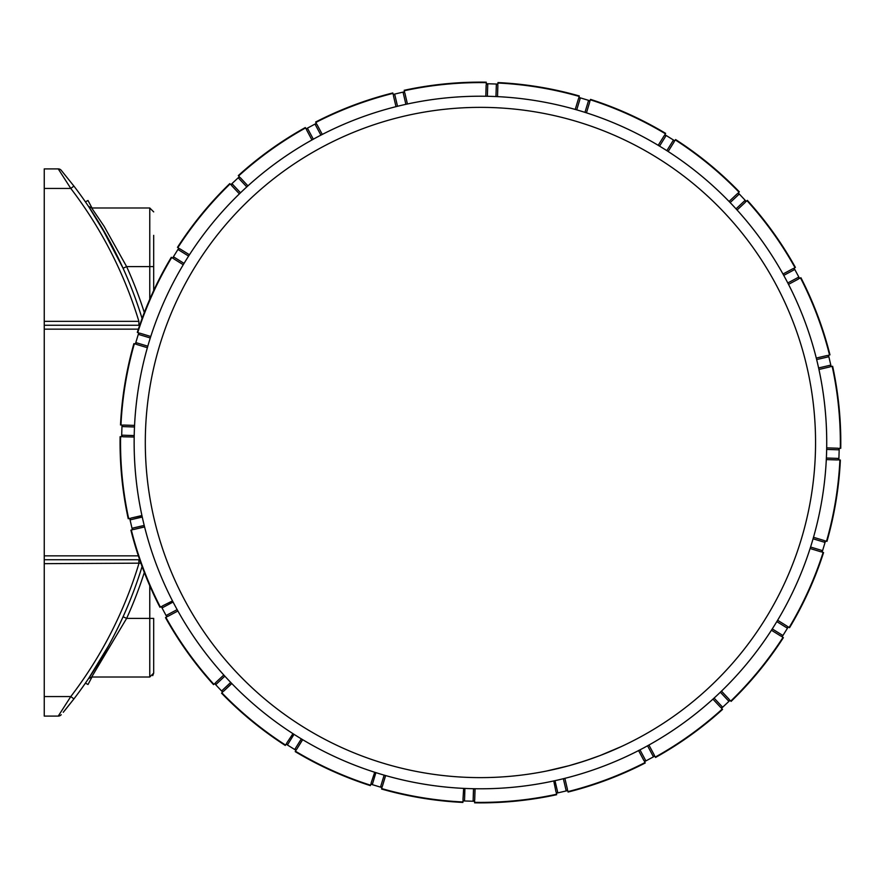 <?xml version="1.0" encoding="UTF-8"?>
<svg xmlns="http://www.w3.org/2000/svg" width="885" height="885" viewBox="0 0 885 885"><rect width="100%" height="100%" fill="white"/><g stroke="black" fill="none" stroke-linecap="round" stroke-linejoin="round"><path stroke-width="1.33" d="M161.966 546.853A335.127 335.127 0 0 0 730.036 666.117A335.127 335.127 0 0 0 549.297 114.519A335.127 335.127 0 0 0 161.966 546.853M151.357 550.326A346.289 346.289 0 0 0 738.356 673.573A346.289 346.289 0 0 0 551.587 103.6A346.289 346.289 0 0 0 151.357 550.326M144.576 526.841L133.889 529.44A1.56 1.56 0 0 1 132.009 528.268L132.374 529.794L130.891 530.137A360.361 360.361 0 0 0 159.953 607.276L161.291 606.568L162.032 607.94A1.56 1.56 0 0 1 162.674 605.827L172.498 600.904M177.852 610.893L177.896 610.982A346.289 346.289 0 0 0 223.794 674.989L223.993 675.211M231.737 683.474L223.783 691.063L231.815 683.541M223.783 691.063A1.56 1.56 0 0 1 221.582 690.986L222.644 692.125L221.538 693.165A360.361 360.361 0 0 0 285.28 745.447L286.076 744.152L287.415 744.982A1.56 1.56 0 0 1 286.906 742.825L292.957 733.654M302.581 739.628L296.862 749.02L302.67 739.683M296.862 749.02A1.56 1.56 0 0 1 294.716 749.518L296.044 750.347L295.236 751.63A360.361 360.361 0 0 0 370.339 785.626L370.782 784.176L372.275 784.63A1.56 1.56 0 0 1 371.235 782.683L374.709 772.251M385.55 775.537L382.453 786.079L385.639 775.559M382.453 786.079A1.56 1.56 0 0 1 380.506 787.13L381.999 787.584L381.557 789.033A360.361 360.361 0 0 0 462.899 802.429L462.944 800.914L464.514 800.969A1.56 1.56 0 0 1 462.999 799.354L463.651 788.38M474.979 788.745L474.714 799.741L475.079 788.745M474.714 799.741A1.56 1.56 0 0 1 473.11 801.246L474.67 801.301L474.614 802.817A360.361 360.361 0 0 0 556.654 794.708L556.311 793.237L557.838 792.883A1.56 1.56 0 0 1 555.957 791.71L553.745 780.946M558.136 779.962L560.216 779.475M564.774 778.357L564.873 778.335A346.289 346.289 0 0 0 580.814 773.921L581.379 773.755A346.289 346.289 0 0 0 595.107 769.253L595.671 769.054A346.289 346.289 0 0 0 638.583 750.568L638.848 750.436M642.831 748.356L644.711 747.349M648.827 745.093L648.915 745.037A346.289 346.289 0 0 0 712.923 699.139L713.144 698.94M716.452 695.898L718.012 694.437M721.408 691.196L721.485 691.13A346.289 346.289 0 0 0 771.432 630.231L771.587 629.976M773.999 626.182L775.127 624.367M777.561 620.352L777.616 620.263A346.289 346.289 0 0 0 810.096 548.512L810.195 548.235M811.534 543.943L812.153 541.897M813.47 537.394L813.503 537.295A346.289 346.289 0 0 0 826.302 459.58L826.325 459.282M826.513 454.79L826.579 452.655M826.678 447.965L826.69 447.865A346.289 346.289 0 0 0 818.946 369.476L818.879 369.189M817.895 364.797L817.408 362.717M816.302 358.159L816.28 358.06A346.289 346.289 0 0 0 788.513 284.362L788.369 284.096M786.289 280.102L785.283 278.222M783.026 274.107L782.982 274.018A346.289 346.289 0 0 0 737.083 210.011L736.884 209.789M733.831 206.482L732.371 204.922M729.129 201.526L729.063 201.459A346.289 346.289 0 0 0 668.164 151.512L667.909 151.346M664.115 148.934L662.301 147.806M658.285 145.372L658.208 145.317A346.289 346.289 0 0 0 586.456 112.837L586.169 112.749M581.876 111.399L579.83 110.78M575.327 109.463L575.228 109.441A346.289 346.289 0 0 0 497.514 96.631L497.215 96.62M492.724 96.432L490.589 96.354M485.898 96.255L485.799 96.255A346.289 346.289 0 0 0 407.421 103.999L407.122 104.054M396.093 106.642L395.993 106.665A346.289 346.289 0 0 0 322.295 134.431L322.029 134.564M312.04 139.907L311.951 139.963A346.289 346.289 0 0 0 247.944 185.861L247.723 186.06M239.459 193.804L239.392 193.87A346.289 346.289 0 0 0 189.445 254.769L189.279 255.024M183.306 264.648L183.25 264.737A346.289 346.289 0 0 0 150.771 336.488L150.682 336.765M147.397 347.606L147.375 347.705A346.289 346.289 0 0 0 134.564 425.419L134.553 425.718M134.188 437.035L123.203 436.781A1.56 1.56 0 0 1 121.688 435.166L121.632 436.736L120.117 436.681A360.361 360.361 0 0 0 128.225 518.721L129.708 518.378L130.062 519.893L142.264 517.05M141.932 515.524L131.223 518.024L141.998 515.811M168.205 616.17L177.896 610.982L168.205 616.17A1.56 1.56 0 0 1 166.081 615.529L166.823 616.9L165.484 617.619A360.361 360.361 0 0 0 213.528 684.614L214.635 683.574L215.697 684.713L224.845 676.14M177.133 609.61L166.081 615.529L162.032 607.94L173.084 602.032M147.375 347.705L136.854 344.519A1.56 1.56 0 0 1 135.803 342.572L135.35 344.066L133.9 343.623A360.361 360.361 0 0 0 120.504 424.966L122.019 425.01L121.964 426.57L134.498 426.979M183.25 264.737L173.914 258.929A1.56 1.56 0 0 1 173.416 256.772L172.586 258.11L171.303 257.303A360.361 360.361 0 0 0 137.308 332.406L138.757 332.837L138.303 334.342L150.295 337.97M239.392 193.87L231.87 185.85A1.56 1.56 0 0 1 231.947 183.637L230.808 184.711L229.768 183.604A360.361 360.361 0 0 0 177.487 247.346L178.781 248.143L177.951 249.47L188.605 256.086M311.951 139.963L306.774 130.261A1.56 1.56 0 0 1 307.405 128.148L306.033 128.889L305.314 127.551A360.361 360.361 0 0 0 238.319 175.584L239.359 176.69L238.22 177.763L246.793 186.912M395.993 106.665L393.493 95.956A1.56 1.56 0 0 1 394.666 94.076L393.139 94.429L392.796 92.958A360.361 360.361 0 0 0 315.657 122.019L316.365 123.358L314.994 124.088L320.901 135.151M485.799 96.255L486.153 85.259A1.56 1.56 0 0 1 487.768 83.754L486.208 83.699L486.252 82.183A360.361 360.361 0 0 0 404.213 90.292L404.567 91.763L403.04 92.117L405.894 104.33M575.228 109.441L578.414 98.921A1.56 1.56 0 0 1 580.372 97.87L578.867 97.416L579.31 95.967A360.361 360.361 0 0 0 497.967 82.57L497.923 84.086L496.363 84.031L495.954 96.553M658.208 145.317L664.004 135.98A1.56 1.56 0 0 1 666.162 135.482L664.834 134.653L665.631 133.369A360.361 360.361 0 0 0 590.527 99.374L590.096 100.824L588.591 100.37L584.963 112.362M729.063 201.459L737.083 193.937A1.56 1.56 0 0 1 739.296 194.014L738.223 192.875L739.329 191.835A360.361 360.361 0 0 0 675.587 139.553L674.79 140.848L673.463 140.018L666.847 150.66M782.982 274.018L792.672 268.83A1.56 1.56 0 0 1 794.785 269.471L794.044 268.1L795.383 267.381A360.361 360.361 0 0 0 747.349 200.386L746.243 201.426L745.17 200.287L736.032 208.86M826.977 355.56L816.28 358.06L826.977 355.56A1.56 1.56 0 0 1 828.858 356.732L828.504 355.206L829.975 354.863A360.361 360.361 0 0 0 800.914 277.724L799.575 278.432L798.845 277.06L787.794 282.968M837.675 448.219L826.69 447.865L837.675 448.219A1.56 1.56 0 0 1 839.179 449.834L839.234 448.264L840.75 448.319A360.361 360.361 0 0 0 832.641 366.279L831.17 366.622L830.816 365.107L818.603 367.95M824.024 540.481L813.503 537.295L824.024 540.481A1.56 1.56 0 0 1 825.063 542.428L825.517 540.934L826.966 541.377A360.361 360.361 0 0 0 840.374 460.034L838.858 459.99L838.903 458.43L826.38 458.021M786.953 626.071L777.616 620.263L786.953 626.071A1.56 1.56 0 0 1 787.451 628.228L788.281 626.89L789.564 627.697A360.361 360.361 0 0 0 823.57 552.594L822.121 552.163L822.574 550.658L810.572 547.03M728.997 699.15L721.485 691.13L728.997 699.15A1.56 1.56 0 0 1 728.93 701.362L730.07 700.289L731.098 701.396A360.361 360.361 0 0 0 783.38 637.654L782.097 636.857L782.915 635.53L772.273 628.914M654.103 754.739L648.915 745.037L654.103 754.739A1.56 1.56 0 0 1 653.462 756.852L654.845 756.111L655.553 757.449A360.361 360.361 0 0 0 722.547 709.416L721.507 708.31L722.647 707.237L714.084 698.088M567.373 789.044L564.873 778.335L567.373 789.044A1.56 1.56 0 0 1 566.201 790.924L567.728 790.57L568.07 792.042A360.361 360.361 0 0 0 645.22 762.981L644.501 761.642L645.884 760.912L639.966 749.849M123.579 425.065L134.564 425.419L123.579 425.065A1.56 1.56 0 0 0 121.964 426.57L121.688 435.166L134.21 435.575M140.25 333.291L150.771 336.488L140.25 333.291A1.56 1.56 0 0 0 138.303 334.342L135.803 342.572L147.806 346.201M180.109 248.973L189.445 254.769L180.109 248.973A1.56 1.56 0 0 0 177.951 249.47L173.416 256.772L184.058 263.387M240.432 177.83L247.944 185.861L240.432 177.83A1.56 1.56 0 0 0 238.22 177.763L231.947 183.637L240.521 192.786M317.107 124.73L322.295 134.431L317.107 124.73A1.56 1.56 0 0 0 314.994 124.088L307.405 128.148L313.323 139.199M404.921 93.29L407.421 103.999L404.921 93.29A1.56 1.56 0 0 0 403.04 92.117L394.666 94.076L397.52 106.288M497.868 85.646L497.514 96.631L497.868 85.646A1.56 1.56 0 0 0 496.363 84.031L487.768 83.754L487.358 96.277M589.642 102.317L586.456 112.837L589.642 102.317A1.56 1.56 0 0 0 588.591 100.37L580.372 97.87L576.732 109.873M673.961 142.175L668.164 151.512L673.961 142.175A1.56 1.56 0 0 0 673.463 140.018L666.162 135.482L659.546 146.125M745.104 202.499L737.083 210.011L745.104 202.499A1.56 1.56 0 0 0 745.17 200.287L739.296 194.014L730.147 202.577M798.204 279.173L788.513 284.362L798.204 279.173A1.56 1.56 0 0 0 798.845 277.06L794.785 269.471L783.734 275.39M829.643 366.976L818.946 369.476L829.643 366.976A1.56 1.56 0 0 0 830.816 365.107L828.858 356.732L816.656 359.576M230.719 682.423L221.582 690.986L215.697 684.713A1.56 1.56 0 0 1 215.774 682.501L223.794 674.989M301.331 738.875L294.716 749.518L287.415 744.982L294.03 734.34M384.134 775.127L380.506 787.13L372.275 784.63L375.904 772.638M473.508 788.723L473.11 801.246L464.514 800.969L464.913 788.447M563.358 778.711L566.201 790.924L557.838 792.883L554.983 780.67M647.554 745.801L653.462 756.852L645.884 760.912A1.56 1.56 0 0 1 643.76 760.27L638.583 750.568M720.357 692.214L728.93 701.362L722.647 707.237A1.56 1.56 0 0 1 720.445 707.17L712.923 699.139M776.809 621.613L787.451 628.228L782.915 635.53A1.56 1.56 0 0 1 780.769 636.027L771.432 630.231M813.072 538.799L825.063 542.428L822.574 550.658A1.56 1.56 0 0 1 820.616 551.709L810.096 548.512M826.656 449.425L839.179 449.834L838.903 458.43A1.56 1.56 0 0 1 837.287 459.934L826.302 459.58M144.222 525.424L132.009 528.268L130.062 519.893A1.56 1.56 0 0 1 131.223 518.024M133.889 529.44L144.598 526.94M621.801 746.354L600.307 755.458L584.786 760.967L569.022 765.702L546.31 771.089M591.634 758.644L577.905 763.135L591.634 758.644M44.25 696.55L44.25 716.098L58.244 716.098L70.8 696.55L44.25 696.55L44.25 563.668L140.87 563.159M85.425 201.88L88.013 200.497L91.996 207.986M85.425 683.12L88.013 684.503L91.996 677.014M153.691 618.383L153.691 673.098L153.691 618.383L149.775 618.383L149.775 677.014L153.691 673.098L153.691 649.645L153.691 673.098L152.751 675.631M153.691 235.355L153.691 290.523L153.691 235.355M139.686 325.249L138.879 325.249L138.879 321.332L44.25 321.332L44.25 559.751L139.686 559.751M44.25 559.751L44.25 563.668M44.25 321.332L44.25 188.45L70.8 188.45L73.909 186.071L61.231 170.296A3.905 3.905 0 0 1 61.231 170.296A3.905 3.905 0 0 0 58.244 168.902L44.25 168.902L44.25 188.45M138.879 325.249L44.25 325.249M63.255 712.292L73.909 698.929A422.112 422.112 0 0 0 142.087 566.522M138.879 559.751L138.879 563.668A418.207 418.207 0 0 1 70.8 696.55L73.909 698.929L64.749 710.489M88.799 678.175L108.567 645.74L89.308 677.423M104.64 652.732L93.865 670.476M61.231 714.704A3.905 3.905 0 0 1 58.244 716.098A3.905 3.905 0 0 0 61.231 714.704M88.467 678.695L91.697 676.981L126.632 618.383L123.07 616.768M61.22 170.285L61.231 170.296A3.905 3.905 0 0 0 58.244 168.902L70.8 188.45A418.207 418.207 0 0 1 138.879 321.332M142.087 318.478A422.112 422.112 0 0 0 73.909 186.071M88.799 206.825L108.567 239.26M144.321 312.538A426.028 426.028 0 0 0 126.632 266.617L104.065 226.25L91.697 208.019L88.467 206.305L100.525 225.244L123.07 268.232L126.632 266.617L153.691 266.617M120.581 436.692A359.907 359.907 0 0 0 128.668 518.61M134.343 343.756A359.907 359.907 0 0 0 120.957 424.977M171.69 257.546A359.907 359.907 0 0 0 137.739 332.539M230.078 183.936A359.907 359.907 0 0 0 177.885 247.59M305.535 127.949A359.907 359.907 0 0 0 238.64 175.927M392.907 93.401A359.907 359.907 0 0 0 315.868 122.429M486.241 82.648A359.907 359.907 0 0 0 404.323 90.735M579.177 96.41A359.907 359.907 0 0 0 497.956 83.024M665.387 133.757A359.907 359.907 0 0 0 590.395 99.806M738.997 192.145A359.907 359.907 0 0 0 675.343 139.941M794.984 267.602A359.907 359.907 0 0 0 747.017 200.696M829.533 354.962A359.907 359.907 0 0 0 800.516 277.934M840.296 448.308A359.907 359.907 0 0 0 832.199 366.39M826.524 541.244A359.907 359.907 0 0 0 839.909 460.023M789.177 627.454A359.907 359.907 0 0 0 823.127 552.461M730.789 701.064A359.907 359.907 0 0 0 782.993 637.41M655.342 757.051A359.907 359.907 0 0 0 722.237 709.073M567.971 791.599A359.907 359.907 0 0 0 644.999 762.571M474.637 802.352A359.907 359.907 0 0 0 556.554 794.265M381.689 788.59A359.907 359.907 0 0 0 462.91 801.976M295.479 751.243A359.907 359.907 0 0 0 370.472 785.194M221.881 692.855A359.907 359.907 0 0 0 285.523 745.059M165.893 617.398A359.907 359.907 0 0 0 213.86 684.304M131.334 530.038A359.907 359.907 0 0 0 160.362 607.066M149.775 585.77L149.775 618.383L126.632 618.383A426.028 426.028 0 0 0 144.321 572.462M44.25 329.154L138.359 329.154M138.359 555.846L44.25 555.846M91.697 207.986L149.775 207.986L149.775 299.23M91.697 677.014L149.775 677.014M149.775 207.986L153.691 211.902L149.775 207.986"/></g></svg>

